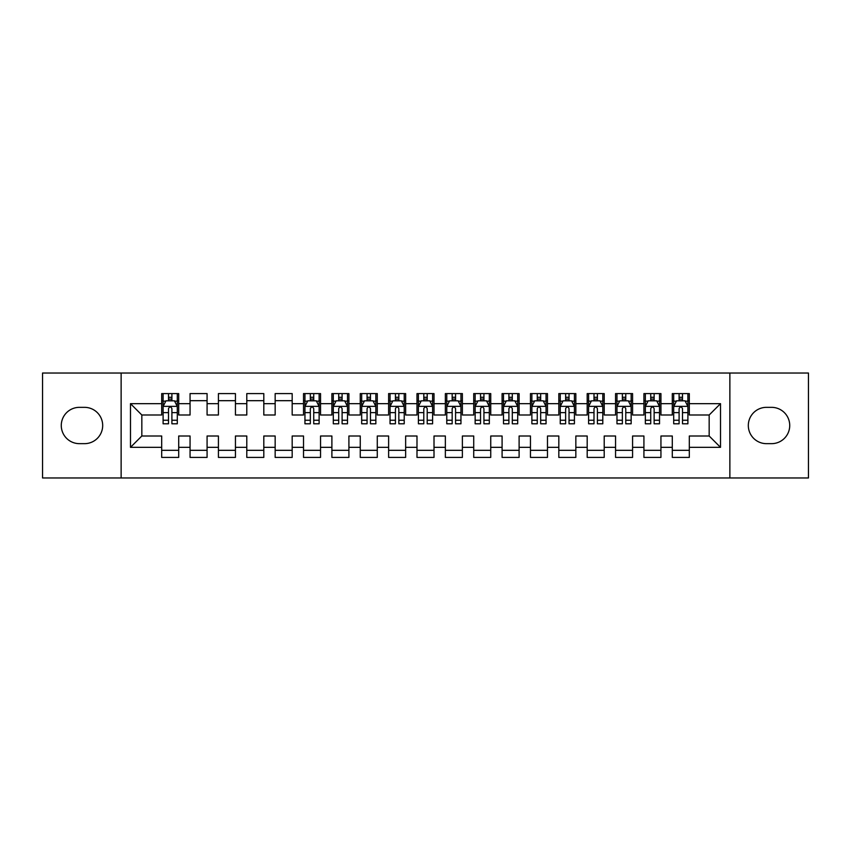 <?xml version="1.0" encoding="UTF-8"?>
<svg xmlns="http://www.w3.org/2000/svg" width="851" height="851" viewBox="0 0 851 851"><rect width="100%" height="100%" fill="white"/><g stroke="black" fill="none" stroke-linecap="round" stroke-linejoin="round"><path stroke-width="1.28" d="M729.871 477.975L808.45 477.975L808.45 373.025L729.871 373.025L729.871 477.975L121.129 477.975L121.129 373.025L42.55 373.025L42.55 477.975L121.129 477.975M729.871 373.025L121.129 373.025M130.49 447.339L130.49 403.661L161.69 403.661L161.69 415.001L141.83 415.001L141.83 435.999L130.49 447.339L161.69 447.339L161.69 457.412L178.71 457.412L178.71 447.339L190.06 447.339L190.06 457.412L207.08 457.412L207.08 447.339L218.42 447.339L218.42 457.412L235.44 457.412L235.44 447.339L246.79 447.339L246.79 457.412L263.81 457.412L263.81 447.339L275.16 447.339L275.16 457.412L292.18 457.412L292.18 447.339L303.52 447.339L303.52 457.412L320.54 457.412L320.54 447.339L331.89 447.339L331.89 457.412L348.91 457.412L348.91 447.339L360.26 447.339L360.26 457.412L377.28 457.412L377.28 447.339L388.62 447.339L388.62 457.412L405.64 457.412L405.64 447.339L416.99 447.339L416.99 457.412L434.01 457.412L434.01 447.339L445.36 447.339L445.36 457.412L462.38 457.412L462.38 447.339L473.72 447.339L473.72 457.412L490.74 457.412L490.74 447.339L502.09 447.339L502.09 457.412L519.11 457.412L519.11 447.339L530.46 447.339L530.46 457.412L547.48 457.412L547.48 447.339L558.82 447.339L558.82 457.412L575.84 457.412L575.84 447.339L587.19 447.339L587.19 457.412L604.21 457.412L604.21 447.339L615.56 447.339L615.56 457.412L632.58 457.412L632.58 447.339L643.92 447.339L643.92 457.412L660.94 457.412L660.94 447.339L672.29 447.339L672.29 457.412L689.31 457.412L689.31 435.999L709.17 435.999L709.17 415.001L689.31 415.001L689.31 403.661L720.51 403.661L720.51 447.339L689.31 447.339M689.31 403.661L689.31 393.587L672.29 393.587L672.29 403.661L660.94 403.661L660.94 393.587L643.92 393.587L643.92 403.661L632.58 403.661L632.58 393.587L615.56 393.587L615.56 403.661L604.21 403.661L604.21 393.587L587.19 393.587L587.19 403.661L575.84 403.661L575.84 393.587L558.82 393.587L558.82 403.661L547.48 403.661L547.48 393.587L530.46 393.587L530.46 403.661L519.11 403.661L519.11 393.587L502.09 393.587L502.09 403.661L490.74 403.661L490.74 393.587L473.72 393.587L473.72 403.661L462.38 403.661L462.38 393.587L445.36 393.587L445.36 403.661L434.01 403.661L434.01 393.587L416.99 393.587L416.99 403.661L405.64 403.661L405.64 393.587L388.62 393.587L388.62 403.661L377.28 403.661L377.28 393.587L360.26 393.587L360.26 403.661L348.91 403.661L348.91 393.587L331.89 393.587L331.89 403.661L320.54 403.661L320.54 393.587L303.52 393.587L303.52 403.661L292.18 403.661L292.18 393.587L275.16 393.587L275.16 403.661L263.81 403.661L263.81 393.587L246.79 393.587L246.79 403.661L235.44 403.661L235.44 393.587L218.42 393.587L218.42 403.661L207.08 403.661L207.08 393.587L190.06 393.587L190.06 403.661L178.71 403.661L178.71 393.587L161.69 393.587L161.69 403.661M660.94 447.339L660.94 435.999L672.29 435.999L672.29 447.339M720.51 403.661L709.17 415.001M632.58 447.339L632.58 435.999L643.92 435.999L643.92 447.339M672.29 403.661L672.29 415.001L660.94 415.001L660.94 403.661M604.21 447.339L604.21 435.999L615.56 435.999L615.56 447.339M643.92 403.661L643.92 415.001L632.58 415.001L632.58 403.661M575.84 447.339L575.84 435.999L587.19 435.999L587.19 447.339M615.56 403.661L615.56 415.001L604.21 415.001L604.21 403.661M547.48 447.339L547.48 435.999L558.82 435.999L558.82 447.339M587.19 403.661L587.19 415.001L575.84 415.001L575.84 403.661M519.11 447.339L519.11 435.999L530.46 435.999L530.46 447.339M558.82 403.661L558.82 415.001L547.48 415.001L547.48 403.661M490.74 447.339L490.74 435.999L502.09 435.999L502.09 447.339M530.46 403.661L530.46 415.001L519.11 415.001L519.11 403.661M462.38 447.339L462.38 435.999L473.72 435.999L473.72 447.339M502.09 403.661L502.09 415.001L490.74 415.001L490.74 403.661M434.01 447.339L434.01 435.999L445.36 435.999L445.36 447.339M473.72 403.661L473.72 415.001L462.38 415.001L462.38 403.661M405.64 447.339L405.64 435.999L416.99 435.999L416.99 447.339M445.36 403.661L445.36 415.001L434.01 415.001L434.01 403.661M377.28 447.339L377.28 435.999L388.62 435.999L388.62 447.339M416.99 403.661L416.99 415.001L405.64 415.001L405.64 403.661M348.91 447.339L348.91 435.999L360.26 435.999L360.26 447.339M388.62 403.661L388.62 415.001L377.28 415.001L377.28 403.661M320.54 447.339L320.54 435.999L331.89 435.999L331.89 447.339M360.26 403.661L360.26 415.001L348.91 415.001L348.91 403.661M292.18 447.339L292.18 435.999L303.52 435.999L303.52 447.339M331.89 403.661L331.89 415.001L320.54 415.001L320.54 403.661M263.81 447.339L263.81 435.999L275.16 435.999L275.16 447.339M303.52 403.661L303.52 415.001L292.18 415.001L292.18 403.661M235.44 447.339L235.44 435.999L246.79 435.999L246.79 447.339M275.16 403.661L275.16 415.001L263.81 415.001L263.81 403.661M207.08 447.339L207.08 435.999L218.42 435.999L218.42 447.339M246.79 403.661L246.79 415.001L235.44 415.001L235.44 403.661M178.71 447.339L178.71 435.999L190.06 435.999L190.06 447.339M218.42 403.661L218.42 415.001L207.08 415.001L207.08 403.661M141.83 435.999L161.69 435.999L161.69 447.339M190.06 403.661L190.06 415.001L178.71 415.001L178.71 403.661M672.29 400.683L673.705 400.683M687.895 400.683L689.31 400.683M643.92 400.683L645.345 400.683M659.525 400.683L660.94 400.683M615.56 400.683L616.975 400.683M631.155 400.683L632.58 400.683M587.19 400.683L588.605 400.683M602.795 400.683L604.21 400.683M558.82 400.683L560.245 400.683M574.425 400.683L575.84 400.683M530.46 400.683L531.875 400.683M546.055 400.683L547.48 400.683M502.09 400.683L503.505 400.683M517.695 400.683L519.11 400.683M473.72 400.683L475.145 400.683M489.325 400.683L490.74 400.683M445.36 400.683L446.775 400.683M460.955 400.683L462.38 400.683M416.99 400.683L418.405 400.683M432.595 400.683L434.01 400.683M388.62 400.683L390.045 400.683M404.225 400.683L405.64 400.683M360.26 400.683L361.675 400.683M375.855 400.683L377.28 400.683M331.89 400.683L333.305 400.683M347.495 400.683L348.91 400.683M303.52 400.683L304.945 400.683M319.125 400.683L320.54 400.683M275.16 400.683L292.18 400.683M246.79 400.683L263.81 400.683M218.42 400.683L235.44 400.683M190.06 400.683L207.08 400.683M161.69 400.683L163.105 400.683M177.295 400.683L178.71 400.683M161.69 450.317L178.71 450.317M190.06 450.317L207.08 450.317M218.42 450.317L235.44 450.317M246.79 450.317L263.81 450.317M275.16 450.317L292.18 450.317M303.52 450.317L320.54 450.317M331.89 450.317L348.91 450.317M360.26 450.317L377.28 450.317M388.62 450.317L405.64 450.317M416.99 450.317L434.01 450.317M445.36 450.317L462.38 450.317M473.72 450.317L490.74 450.317M502.09 450.317L519.11 450.317M530.46 450.317L547.48 450.317M558.82 450.317L575.84 450.317M587.19 450.317L604.21 450.317M615.56 450.317L632.58 450.317M643.92 450.317L660.94 450.317M672.29 450.317L689.31 450.317M130.49 403.661L141.83 415.001M709.17 435.999L720.51 447.339M79.43 407.342A18.158 18.158 0 0 0 61.272 425.5A18.158 18.158 0 0 0 79.43 443.658L84.536 443.658A18.158 18.158 0 0 0 102.684 425.5A18.158 18.158 0 0 0 84.536 407.342L79.43 407.342M771.57 443.658A18.158 18.158 0 0 0 789.728 425.5A18.158 18.158 0 0 0 771.57 407.342L766.464 407.342A18.158 18.158 0 0 0 748.316 425.5A18.158 18.158 0 0 0 766.464 443.658L771.57 443.658M171.902 397.279L168.498 397.279M177.295 420.245L171.902 420.245L171.902 423.798L177.295 423.798L177.295 406.491L174.455 400.821L165.945 400.821L163.105 406.491L163.105 423.798L168.498 423.798L168.498 420.245L163.105 420.245M163.105 406.491L163.105 393.587M177.295 406.491L177.295 393.587M168.498 400.821L168.498 393.587M171.902 393.587L171.902 400.821M171.902 420.245L171.902 408.618C170.764 406.438 169.636 406.438 168.498 408.618L168.498 420.245M171.902 400.683L168.498 400.683M313.732 397.279L310.328 397.279M319.125 420.245L313.732 420.245L313.732 423.798L319.125 423.798L319.125 406.491L316.285 400.821L307.775 400.821L304.945 406.491L304.945 423.798L310.328 423.798L310.328 420.245L304.945 420.245M304.945 406.491L304.945 393.587M319.125 406.491L319.125 393.587M310.328 400.821L310.328 393.587M313.732 393.587L313.732 400.821M313.732 420.245L313.732 408.618C312.604 406.438 311.466 406.438 310.328 408.618L310.328 420.245M313.732 400.683L310.328 400.683M342.102 397.279L338.698 397.279M347.495 420.245L342.102 420.245L342.102 423.798L347.495 423.798L347.495 406.491L344.655 400.821L336.145 400.821L333.305 406.491L333.305 423.798L338.698 423.798L338.698 420.245L333.305 420.245M333.305 406.491L333.305 393.587M347.495 406.491L347.495 393.587M338.698 400.821L338.698 393.587M342.102 393.587L342.102 400.821M342.102 420.245L342.102 408.618C340.964 406.438 339.836 406.438 338.698 408.618L338.698 420.245M342.102 400.683L338.698 400.683M370.472 397.279L367.068 397.279M375.855 420.245L370.472 420.245L370.472 423.798L375.855 423.798L375.855 406.491L373.025 400.821L364.515 400.821L361.675 406.491L361.675 423.798L367.068 423.798L367.068 420.245L361.675 420.245M361.675 406.491L361.675 393.587M375.855 406.491L375.855 393.587M367.068 400.821L367.068 393.587M370.472 393.587L370.472 400.821M370.472 420.245L370.472 408.618C369.334 406.438 368.196 406.438 367.068 408.618L367.068 420.245M370.472 400.683L367.068 400.683M398.832 397.279L395.428 397.279M404.225 420.245L398.832 420.245L398.832 423.798L404.225 423.798L404.225 406.491L401.385 400.821L392.875 400.821L390.045 406.491L390.045 423.798L395.428 423.798L395.428 420.245L390.045 420.245M390.045 406.491L390.045 393.587M404.225 406.491L404.225 393.587M395.428 400.821L395.428 393.587M398.832 393.587L398.832 400.821M398.832 420.245L398.832 408.618C397.704 406.438 396.566 406.438 395.428 408.618L395.428 420.245M398.832 400.683L395.428 400.683M427.202 397.279L423.798 397.279M432.595 420.245L427.202 420.245L427.202 423.798L432.595 423.798L432.595 406.491L429.755 400.821L421.245 400.821L418.405 406.491L418.405 423.798L423.798 423.798L423.798 420.245L418.405 420.245M418.405 406.491L418.405 393.587M432.595 406.491L432.595 393.587M423.798 400.821L423.798 393.587M427.202 393.587L427.202 400.821M427.202 420.245L427.202 408.618C426.064 406.438 424.936 406.438 423.798 408.618L423.798 420.245M427.202 400.683L423.798 400.683M455.572 397.279L452.168 397.279M460.955 420.245L455.572 420.245L455.572 423.798L460.955 423.798L460.955 406.491L458.125 400.821L449.615 400.821L446.775 406.491L446.775 423.798L452.168 423.798L452.168 420.245L446.775 420.245M446.775 406.491L446.775 393.587M460.955 406.491L460.955 393.587M452.168 400.821L452.168 393.587M455.572 393.587L455.572 400.821M455.572 420.245L455.572 408.618C454.434 406.438 453.296 406.438 452.168 408.618L452.168 420.245M455.572 400.683L452.168 400.683M483.932 397.279L480.528 397.279M489.325 420.245L483.932 420.245L483.932 423.798L489.325 423.798L489.325 406.491L486.485 400.821L477.975 400.821L475.145 406.491L475.145 423.798L480.528 423.798L480.528 420.245L475.145 420.245M475.145 406.491L475.145 393.587M489.325 406.491L489.325 393.587M480.528 400.821L480.528 393.587M483.932 393.587L483.932 400.821M483.932 420.245L483.932 408.618C482.804 406.438 481.666 406.438 480.528 408.618L480.528 420.245M483.932 400.683L480.528 400.683M512.302 397.279L508.898 397.279M517.695 420.245L512.302 420.245L512.302 423.798L517.695 423.798L517.695 406.491L514.855 400.821L506.345 400.821L503.505 406.491L503.505 423.798L508.898 423.798L508.898 420.245L503.505 420.245M503.505 406.491L503.505 393.587M517.695 406.491L517.695 393.587M508.898 400.821L508.898 393.587M512.302 393.587L512.302 400.821M512.302 420.245L512.302 408.618C511.164 406.438 510.036 406.438 508.898 408.618L508.898 420.245M512.302 400.683L508.898 400.683M540.672 397.279L537.268 397.279M546.055 420.245L540.672 420.245L540.672 423.798L546.055 423.798L546.055 406.491L543.225 400.821L534.715 400.821L531.875 406.491L531.875 423.798L537.268 423.798L537.268 420.245L531.875 420.245M531.875 406.491L531.875 393.587M546.055 406.491L546.055 393.587M537.268 400.821L537.268 393.587M540.672 393.587L540.672 400.821M540.672 420.245L540.672 408.618C539.534 406.438 538.396 406.438 537.268 408.618L537.268 420.245M540.672 400.683L537.268 400.683M569.032 397.279L565.628 397.279M574.425 420.245L569.032 420.245L569.032 423.798L574.425 423.798L574.425 406.491L571.585 400.821L563.075 400.821L560.245 406.491L560.245 423.798L565.628 423.798L565.628 420.245L560.245 420.245M560.245 406.491L560.245 393.587M574.425 406.491L574.425 393.587M565.628 400.821L565.628 393.587M569.032 393.587L569.032 400.821M569.032 420.245L569.032 408.618C567.904 406.438 566.766 406.438 565.628 408.618L565.628 420.245M569.032 400.683L565.628 400.683M597.402 397.279L593.998 397.279M602.795 420.245L597.402 420.245L597.402 423.798L602.795 423.798L602.795 406.491L599.955 400.821L591.445 400.821L588.605 406.491L588.605 423.798L593.998 423.798L593.998 420.245L588.605 420.245M588.605 406.491L588.605 393.587M602.795 406.491L602.795 393.587M593.998 400.821L593.998 393.587M597.402 393.587L597.402 400.821M597.402 420.245L597.402 408.618C596.264 406.438 595.136 406.438 593.998 408.618L593.998 420.245M597.402 400.683L593.998 400.683M625.772 397.279L622.368 397.279M631.155 420.245L625.772 420.245L625.772 423.798L631.155 423.798L631.155 406.491L628.325 400.821L619.815 400.821L616.975 406.491L616.975 423.798L622.368 423.798L622.368 420.245L616.975 420.245M616.975 406.491L616.975 393.587M631.155 406.491L631.155 393.587M622.368 400.821L622.368 393.587M625.772 393.587L625.772 400.821M625.772 420.245L625.772 408.618C624.634 406.438 623.496 406.438 622.368 408.618L622.368 420.245M625.772 400.683L622.368 400.683M654.132 397.279L650.728 397.279M659.525 420.245L654.132 420.245L654.132 423.798L659.525 423.798L659.525 406.491L656.685 400.821L648.175 400.821L645.345 406.491L645.345 423.798L650.728 423.798L650.728 420.245L645.345 420.245M645.345 406.491L645.345 393.587M659.525 406.491L659.525 393.587M650.728 400.821L650.728 393.587M654.132 393.587L654.132 400.821M654.132 420.245L654.132 408.618C653.004 406.438 651.866 406.438 650.728 408.618L650.728 420.245M654.132 400.683L650.728 400.683M682.502 397.279L679.098 397.279M687.895 420.245L682.502 420.245L682.502 423.798L687.895 423.798L687.895 406.491L685.055 400.821L676.545 400.821L673.705 406.491L673.705 423.798L679.098 423.798L679.098 420.245L673.705 420.245M673.705 406.491L673.705 393.587M687.895 406.491L687.895 393.587M679.098 400.821L679.098 393.587M682.502 393.587L682.502 400.821M682.502 420.245L682.502 408.618C681.364 406.438 680.236 406.438 679.098 408.618L679.098 420.245M682.502 400.683L679.098 400.683M177.221 406.352L163.179 406.352M163.105 401.161L165.775 401.161M174.625 401.161L177.295 401.161M168.498 412.639L163.105 412.639M177.295 412.639L171.902 412.639M171.902 399.076L168.498 399.076M319.051 406.352L305.009 406.352M304.945 401.161L307.605 401.161M316.455 401.161L319.125 401.161M310.328 412.639L304.945 412.639M319.125 412.639L313.732 412.639M313.732 399.076L310.328 399.076M347.421 406.352L333.379 406.352M333.305 401.161L335.975 401.161M344.825 401.161L347.495 401.161M338.698 412.639L333.305 412.639M347.495 412.639L342.102 412.639M342.102 399.076L338.698 399.076M375.791 406.352L361.749 406.352M361.675 401.161L364.345 401.161M373.195 401.161L375.855 401.161M367.068 412.639L361.675 412.639M375.855 412.639L370.472 412.639M370.472 399.076L367.068 399.076M404.151 406.352L390.109 406.352M390.045 401.161L392.705 401.161M401.555 401.161L404.225 401.161M395.428 412.639L390.045 412.639M404.225 412.639L398.832 412.639M398.832 399.076L395.428 399.076M432.521 406.352L418.479 406.352M418.405 401.161L421.075 401.161M429.925 401.161L432.595 401.161M423.798 412.639L418.405 412.639M432.595 412.639L427.202 412.639M427.202 399.076L423.798 399.076M460.891 406.352L446.849 406.352M446.775 401.161L449.445 401.161M458.295 401.161L460.955 401.161M452.168 412.639L446.775 412.639M460.955 412.639L455.572 412.639M455.572 399.076L452.168 399.076M489.251 406.352L475.209 406.352M475.145 401.161L477.805 401.161M486.655 401.161L489.325 401.161M480.528 412.639L475.145 412.639M489.325 412.639L483.932 412.639M483.932 399.076L480.528 399.076M517.621 406.352L503.579 406.352M503.505 401.161L506.175 401.161M515.025 401.161L517.695 401.161M508.898 412.639L503.505 412.639M517.695 412.639L512.302 412.639M512.302 399.076L508.898 399.076M545.991 406.352L531.949 406.352M531.875 401.161L534.545 401.161M543.395 401.161L546.055 401.161M537.268 412.639L531.875 412.639M546.055 412.639L540.672 412.639M540.672 399.076L537.268 399.076M574.351 406.352L560.309 406.352M560.245 401.161L562.905 401.161M571.755 401.161L574.425 401.161M565.628 412.639L560.245 412.639M574.425 412.639L569.032 412.639M569.032 399.076L565.628 399.076M602.721 406.352L588.679 406.352M588.605 401.161L591.275 401.161M600.125 401.161L602.795 401.161M593.998 412.639L588.605 412.639M602.795 412.639L597.402 412.639M597.402 399.076L593.998 399.076M631.091 406.352L617.049 406.352M616.975 401.161L619.645 401.161M628.495 401.161L631.155 401.161M622.368 412.639L616.975 412.639M631.155 412.639L625.772 412.639M625.772 399.076L622.368 399.076M659.451 406.352L645.409 406.352M645.345 401.161L648.005 401.161M656.855 401.161L659.525 401.161M650.728 412.639L645.345 412.639M659.525 412.639L654.132 412.639M654.132 399.076L650.728 399.076M687.821 406.352L673.779 406.352M673.705 401.161L676.375 401.161M685.225 401.161L687.895 401.161M679.098 412.639L673.705 412.639M687.895 412.639L682.502 412.639M682.502 399.076L679.098 399.076"/></g></svg>
